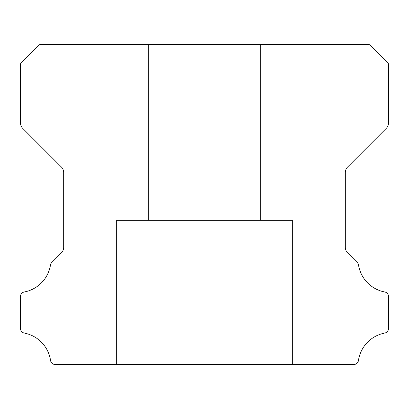 <?xml version="1.0" encoding="UTF-8"?>
<svg xmlns="http://www.w3.org/2000/svg" width="409" height="409" viewBox="0 0 409 409"><rect width="100%" height="100%" fill="white"/><g stroke="black" fill="none" stroke-linecap="round" stroke-linejoin="round"><path stroke-width="0.31" stroke-dasharray="2.04 1.53" d="M260.513 44.458L260.513 220.502L148.487 220.502L260.513 220.502L148.487 220.502L260.513 220.502L148.487 220.502L260.513 220.502L148.487 220.502L260.513 220.502L148.487 220.502L260.513 220.502L148.487 220.502L260.513 220.502L148.487 220.502L260.513 220.502L148.487 220.502L260.513 220.502L148.487 220.502L260.513 220.502L148.487 220.502L260.513 220.502L148.487 220.502L260.513 220.502L148.487 220.502L260.513 220.502L148.487 220.502L260.513 220.502L148.487 220.502L260.513 220.502L148.487 220.502L260.513 220.502L148.487 220.502L260.513 220.502L148.487 220.502L260.513 220.502L148.487 220.502L260.513 220.502L148.487 220.502L260.513 220.502L148.487 220.502L260.513 220.502L148.487 220.502L260.513 220.502L148.487 220.502L260.513 220.502L148.487 220.502L260.513 220.502L148.487 220.502L260.513 220.502L260.513 44.458L148.487 44.458L148.487 220.502L148.487 44.458L148.487 220.502L148.487 44.458L148.487 220.502L148.487 44.458L148.487 220.502L148.487 44.458L148.487 220.502L148.487 44.458L148.487 220.502L148.487 44.458L148.487 220.502L148.487 44.458L148.487 220.502L148.487 44.458L148.487 220.502L148.487 44.458L148.487 220.502L148.487 44.458L148.487 220.502L148.487 44.458L148.487 220.502L148.487 44.458L260.513 44.458L148.487 44.458L260.513 44.458L260.513 220.502L260.513 44.458L148.487 44.458L260.513 44.458L148.487 44.458L260.513 44.458L260.513 220.502L260.513 44.458L148.487 44.458L260.513 44.458L148.487 44.458L260.513 44.458L260.513 220.502L260.513 44.458L148.487 44.458L260.513 44.458L148.487 44.458L260.513 44.458L260.513 220.502L260.513 44.458L148.487 44.458L260.513 44.458L148.487 44.458L260.513 44.458L260.513 220.502L260.513 44.458L148.487 44.458L260.513 44.458L148.487 44.458L260.513 44.458L260.513 220.502L260.513 44.458L148.487 44.458L260.513 44.458L148.487 44.458L260.513 44.458L260.513 220.502L260.513 44.458L148.487 44.458L260.513 44.458L148.487 44.458L260.513 44.458L260.513 220.502L260.513 44.458L148.487 44.458L260.513 44.458L148.487 44.458L260.513 44.458L260.513 220.502L260.513 44.458L148.487 44.458L260.513 44.458L148.487 44.458L260.513 44.458L260.513 220.502L260.513 44.458L148.487 44.458L260.513 44.458L148.487 44.458L260.513 44.458L260.513 220.502L260.513 44.458L148.487 44.458L260.513 44.458M292.522 220.502L292.522 364.542L116.478 364.542L292.522 364.542L116.478 364.542L292.522 364.542L116.478 364.542L292.522 364.542L116.478 364.542L292.522 364.542L116.478 364.542L292.522 364.542L116.478 364.542L292.522 364.542L116.478 364.542L292.522 364.542L116.478 364.542L292.522 364.542L116.478 364.542L292.522 364.542L116.478 364.542L292.522 364.542L116.478 364.542L292.522 364.542L116.478 364.542L292.522 364.542L116.478 364.542L292.522 364.542L116.478 364.542L292.522 364.542L116.478 364.542L292.522 364.542L116.478 364.542L292.522 364.542L116.478 364.542L292.522 364.542L116.478 364.542L292.522 364.542L116.478 364.542L292.522 364.542L116.478 364.542L292.522 364.542L116.478 364.542L292.522 364.542L116.478 364.542L292.522 364.542L116.478 364.542L292.522 364.542L116.478 364.542L292.522 364.542L292.522 220.502L292.522 364.542L292.522 220.502L292.522 364.542L292.522 220.502L292.522 364.542L292.522 220.502L292.522 364.542L292.522 220.502L292.522 364.542L292.522 220.502L292.522 364.542L292.522 220.502L292.522 364.542L292.522 220.502L292.522 364.542L292.522 220.502L292.522 364.542L292.522 220.502L292.522 364.542L292.522 220.502L292.522 364.542L292.522 220.502L116.478 220.502L116.478 364.542L116.478 220.502L292.522 220.502L116.478 220.502L292.522 220.502L116.478 220.502L116.478 364.542L116.478 220.502L292.522 220.502L116.478 220.502L292.522 220.502L116.478 220.502L116.478 364.542L116.478 220.502L292.522 220.502L116.478 220.502L292.522 220.502L116.478 220.502L116.478 364.542L116.478 220.502L292.522 220.502L116.478 220.502L292.522 220.502L116.478 220.502L116.478 364.542L116.478 220.502L292.522 220.502L116.478 220.502L292.522 220.502L116.478 220.502L116.478 364.542L116.478 220.502L292.522 220.502L116.478 220.502L292.522 220.502L116.478 220.502L116.478 364.542L116.478 220.502L292.522 220.502L116.478 220.502L292.522 220.502L116.478 220.502L116.478 364.542L116.478 220.502L292.522 220.502L116.478 220.502L292.522 220.502L116.478 220.502L116.478 364.542L116.478 220.502L292.522 220.502L116.478 220.502L292.522 220.502L116.478 220.502L116.478 364.542L116.478 220.502L292.522 220.502L116.478 220.502L292.522 220.502L116.478 220.502L116.478 364.542L116.478 220.502L292.522 220.502L116.478 220.502L292.522 220.502L116.478 220.502L116.478 364.542L116.478 220.502L292.522 220.502M20.45 328.366A4.755 4.755 0 0 0 24.346 333.084A32.715 32.715 0 0 1 50.542 360.441A4.801 4.801 0 0 0 55.292 364.542L353.708 364.542A4.801 4.801 0 0 0 358.463 360.441A32.715 32.715 0 0 1 384.654 333.084A4.755 4.755 0 0 0 388.55 328.366L388.55 296.678A4.714 4.714 0 0 0 384.654 291.96A32.664 32.664 0 0 1 358.535 265.068A4.801 4.801 0 0 0 357.19 262.445L347.681 252.936A7.904 7.904 0 0 1 345.334 247.276L345.334 172.608A7.878 7.878 0 0 1 347.681 166.949L386.203 128.426A8.001 8.001 0 0 0 388.55 122.766L388.55 63.891A7.786 7.786 0 0 0 387.062 62.178L370.83 45.946A15.297 15.297 0 0 0 369.117 44.458L39.888 44.458A15.297 15.297 0 0 0 38.17 45.946L21.938 62.178A7.786 7.786 0 0 0 20.455 63.891L20.455 122.766A8.001 8.001 0 0 0 22.797 128.426L61.319 166.949A7.878 7.878 0 0 1 63.666 172.608L63.666 247.276A7.904 7.904 0 0 1 61.319 252.936L51.815 262.445A4.801 4.801 0 0 0 50.471 265.068A32.664 32.664 0 0 1 24.361 291.96A4.703 4.703 0 0 0 20.45 296.678L20.45 328.366"/><path stroke-width="0.61" d="M20.45 328.407A4.755 4.755 0 0 1 20.45 328.366L20.45 296.678A4.703 4.703 0 0 1 24.361 291.96A32.664 32.664 0 0 0 50.471 265.068A4.801 4.801 0 0 1 51.815 262.445L61.319 252.936A7.904 7.904 0 0 0 63.666 247.276L63.666 172.608A7.878 7.878 0 0 0 61.319 166.949L22.797 128.426A8.001 8.001 0 0 1 20.455 122.766L20.455 63.891A7.786 7.786 0 0 1 21.938 62.178L38.17 45.946A15.297 15.297 0 0 1 39.888 44.458L369.117 44.458A15.297 15.297 0 0 1 370.83 45.946L387.062 62.178A7.786 7.786 0 0 1 388.55 63.891L388.55 122.766A8.001 8.001 0 0 1 386.203 128.426L347.681 166.949A7.878 7.878 0 0 0 345.334 172.608L345.334 247.276A7.904 7.904 0 0 0 347.681 252.936L357.19 262.445A4.801 4.801 0 0 1 358.535 265.068A32.664 32.664 0 0 0 384.654 291.96A4.714 4.714 0 0 1 388.55 296.678L388.55 328.366A4.755 4.755 0 0 1 384.654 333.084A32.715 32.715 0 0 0 358.463 360.441A4.801 4.801 0 0 1 353.708 364.542L55.292 364.542A4.801 4.801 0 0 1 50.542 360.441A32.715 32.715 0 0 0 24.346 333.084A4.755 4.755 0 0 1 20.45 328.407"/></g></svg>
